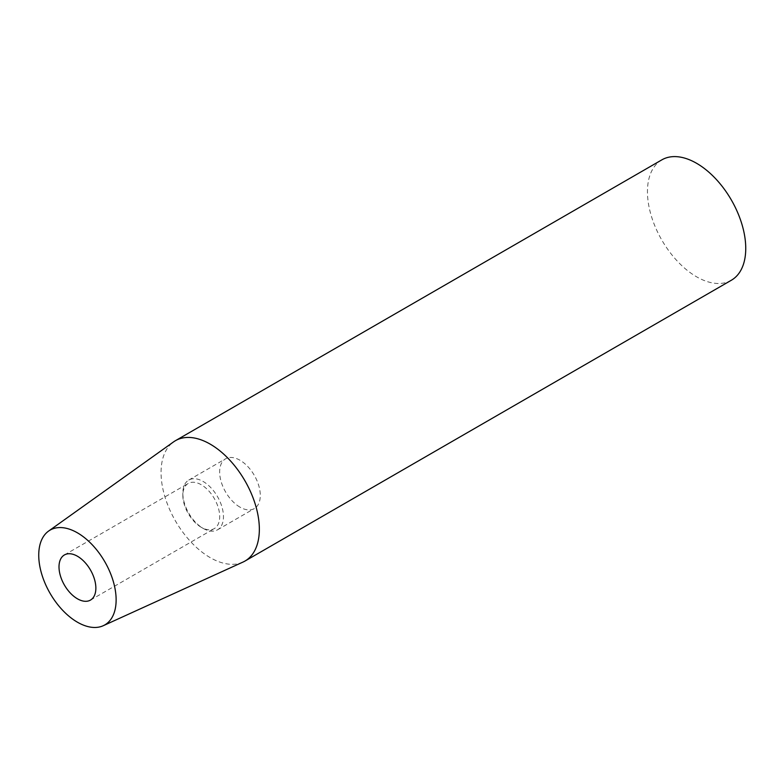 <?xml version="1.0" encoding="UTF-8"?>
<svg xmlns="http://www.w3.org/2000/svg" width="784" height="784" viewBox="0 0 784 784"><rect width="100%" height="100%" fill="white"/><g stroke="black" fill="none" stroke-linecap="round" stroke-linejoin="round"><path stroke-width="0.59" stroke-dasharray="3.92 2.94" d="M201.272 527.309L201.272 527.309A26.068 15.053 60 0 1 182.839 495.39A26.068 15.053 60 0 1 188.238 483.454A26.068 15.053 60 0 1 201.272 484.747A26.068 15.053 60 0 1 218.295 507.718A26.068 15.053 60 0 1 214.297 528.602A26.068 15.053 60 0 1 201.272 527.309L203.154 528.396A28.734 16.591 60 0 1 182.839 493.205A28.734 16.591 60 0 1 188.787 480.053A28.734 16.591 60 0 1 203.154 481.484A28.734 16.591 60 0 1 221.921 506.797A28.734 16.591 60 0 1 217.521 529.817A28.734 16.591 60 0 1 203.154 528.396L201.272 527.309M239.963 507.14A28.734 16.591 60 0 1 221.196 481.827A28.734 16.591 60 0 1 225.596 458.807A28.734 16.591 60 0 1 239.963 460.228A28.734 16.591 60 0 1 258.74 485.541A28.734 16.591 60 0 1 254.33 508.571A28.734 16.591 60 0 1 239.963 507.14M242.962 562.089A69.502 40.131 60 0 1 210.19 557.62A69.502 40.131 60 0 1 165.336 498.144A69.502 40.131 60 0 1 173.568 441.892M731.354 280.241A69.502 40.131 60 0 1 696.594 276.801A69.502 40.131 60 0 1 651.19 215.551A69.502 40.131 60 0 1 661.843 159.858M64.406 554.954L188.238 483.454M188.787 480.053L225.596 458.807M182.839 495.39L182.839 493.205M217.521 529.817L254.33 508.571M90.464 600.093L214.297 528.602"/><path stroke-width="1.18" d="M77.44 598.8A26.068 15.053 60 0 1 60.407 575.838A26.068 15.053 60 0 1 64.406 554.954A26.068 15.053 60 0 1 77.44 556.238A26.068 15.053 60 0 1 94.462 579.209A26.068 15.053 60 0 1 90.464 600.093A26.068 15.053 60 0 1 77.44 598.8M77.44 532.836A54.723 31.595 60 0 1 113.582 582.453A54.723 31.595 60 0 1 103.233 625.72A54.723 31.595 60 0 1 77.44 622.202A54.723 31.595 60 0 1 42.111 575.368A54.723 31.595 60 0 1 48.588 531.082A54.723 31.595 60 0 1 77.44 532.836M48.588 531.082L173.568 441.892A69.502 40.131 60 0 1 175.44 440.686A69.502 40.131 60 0 1 210.19 444.126A69.502 40.131 60 0 1 255.604 505.366A69.502 40.131 60 0 1 244.951 561.07A69.502 40.131 60 0 1 242.962 562.089L103.233 625.72M175.44 440.686L661.843 159.858A69.502 40.131 60 0 1 696.594 163.297A69.502 40.131 60 0 1 742.007 224.547A69.502 40.131 60 0 1 731.354 280.241L244.951 561.07"/></g></svg>
